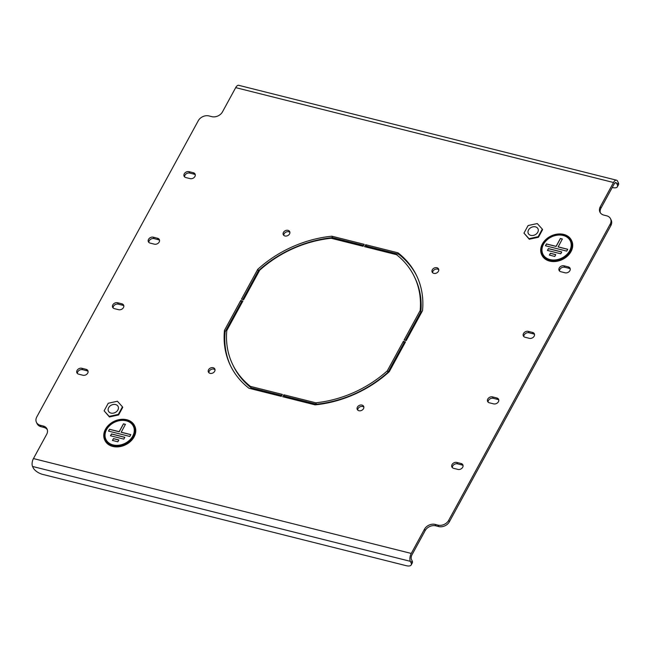 <?xml version="1.0" encoding="UTF-8"?>
<svg xmlns="http://www.w3.org/2000/svg" width="651" height="651" viewBox="0 0 651 651"><rect width="100%" height="100%" fill="white"/><g stroke="black" fill="none" stroke-linecap="round" stroke-linejoin="round"><path stroke-width="0.98" d="M213.146 367.709A3.556 2.75 -25.8 0 0 209.329 368.783A3.556 2.75 -25.8 0 0 208.41 372.071A3.556 2.75 -25.8 0 0 210.078 373.349A3.556 2.75 -25.8 0 0 213.894 372.274A3.556 2.75 -25.8 0 0 214.814 368.979A3.556 2.75 -25.8 0 0 213.146 367.709M215.017 369.752A3.556 2.75 -25.8 0 0 213.829 369.125A3.556 2.75 -25.8 0 0 210.403 369.882A3.556 2.75 -25.8 0 0 208.881 372.722M361.997 405.093A3.556 2.75 -25.8 0 0 358.18 406.167A3.556 2.75 -25.8 0 0 357.261 409.455A3.556 2.75 -25.8 0 0 358.929 410.724A3.556 2.75 -25.8 0 0 362.745 409.65A3.556 2.75 -25.8 0 0 363.665 406.362A3.556 2.75 -25.8 0 0 361.997 405.093M363.876 407.135A3.556 2.75 -25.8 0 0 362.68 406.509A3.556 2.75 -25.8 0 0 359.254 407.257A3.556 2.75 -25.8 0 0 357.733 410.097M436.894 267.724A3.556 2.75 -25.8 0 0 433.078 268.798A3.556 2.75 -25.8 0 0 432.158 272.085A3.556 2.75 -25.8 0 0 433.818 273.363A3.556 2.75 -25.8 0 0 437.643 272.289A3.556 2.75 -25.8 0 0 438.562 268.993A3.556 2.75 -25.8 0 0 436.894 267.724M438.766 269.766A3.556 2.75 -25.8 0 0 437.578 269.14A3.556 2.75 -25.8 0 0 434.152 269.896A3.556 2.75 -25.8 0 0 432.63 272.736M288.043 230.348A3.556 2.75 -25.8 0 0 284.218 231.422A3.556 2.75 -25.8 0 0 283.299 234.71A3.556 2.75 -25.8 0 0 284.967 235.979A3.556 2.75 -25.8 0 0 288.784 234.905A3.556 2.75 -25.8 0 0 289.703 231.618A3.556 2.75 -25.8 0 0 288.043 230.348M289.915 232.391A3.556 2.75 -25.8 0 0 288.727 231.756A3.556 2.75 -25.8 0 0 285.301 232.513A3.556 2.75 -25.8 0 0 283.779 235.353M242.278 302.129L241.431 301.918L225.148 331.782L224.465 330.366L240.748 300.502L242.88 301.039L226.8 330.521A100.897 78.063 -25.8 0 0 232.627 364.414L233.31 365.829A100.897 78.063 -25.8 0 0 251.131 387.809L281.802 395.507M225.148 331.782A103.379 79.975 -25.8 0 0 230.739 366.196M570.26 269.001A3.719 2.881 -25.8 0 0 568.99 268.31L564.726 267.244A3.719 2.881 -25.8 0 0 561.121 268.049A3.719 2.881 -25.8 0 0 559.551 271.044M123.828 305.905A3.719 2.881 -25.8 0 0 122.551 305.221L118.295 304.155A3.719 2.881 -25.8 0 0 114.69 304.961A3.719 2.881 -25.8 0 0 113.119 307.956M88.097 371.444A3.719 2.881 -25.8 0 0 86.819 370.761L82.563 369.687A3.719 2.881 -25.8 0 0 78.958 370.492A3.719 2.881 -25.8 0 0 77.388 373.487M159.56 240.374A3.719 2.881 -25.8 0 0 158.283 239.69L154.027 238.616A3.719 2.881 -25.8 0 0 150.422 239.422A3.719 2.881 -25.8 0 0 148.851 242.416M498.796 400.072A3.719 2.881 -25.8 0 0 497.527 399.389L493.263 398.314A3.719 2.881 -25.8 0 0 489.658 399.12A3.719 2.881 -25.8 0 0 488.087 402.115M463.064 465.611A3.719 2.881 -25.8 0 0 461.795 464.928L457.531 463.854A3.719 2.881 -25.8 0 0 453.926 464.659A3.719 2.881 -25.8 0 0 452.355 467.654M534.528 334.533A3.719 2.881 -25.8 0 0 533.259 333.849L528.994 332.783A3.719 2.881 -25.8 0 0 525.39 333.589A3.719 2.881 -25.8 0 0 523.819 336.575M195.292 174.834A3.719 2.881 -25.8 0 0 194.014 174.151L189.758 173.076A3.719 2.881 -25.8 0 0 186.153 173.882A3.719 2.881 -25.8 0 0 184.583 176.877M47.311 429.676A8.268 6.396 -25.8 0 0 43.829 427.398L40.989 426.682A8.268 6.396 154.2 0 1 37.115 423.728L36.432 422.312A8.268 6.396 -25.8 0 0 40.305 425.266L40.989 426.682M612.241 187.496L612.396 187.537A8.268 3.564 -151.4 0 0 617.376 186.78A8.268 3.564 -151.4 0 0 617.221 184.599L616.538 183.183A3.312 1.538 104.1 0 0 615.911 182.597A3.312 1.538 104.1 0 0 614.194 183.916L600.971 208.165A8.268 6.396 -25.8 0 0 600.344 212.812M610.532 218.76L611.216 220.176A8.268 6.396 154.2 0 1 610.874 225.555L610.19 224.139A8.268 6.396 -25.8 0 0 610.532 218.76A8.268 6.396 -25.8 0 0 606.659 215.806L603.819 215.09A8.268 6.396 154.2 0 1 599.945 212.136A8.268 6.396 154.2 0 1 600.287 206.749L600.971 208.165M449.361 521.785A8.268 6.396 154.2 0 1 438.684 526.553L438.001 525.137A8.268 6.396 -25.8 0 0 448.677 520.369L449.361 521.785L610.874 225.555M438.684 526.553L435.844 525.837A8.268 6.396 -25.8 0 0 425.168 530.614L411.953 554.864A3.312 1.538 104.1 0 0 411.432 559.372L412.116 560.788A8.268 3.564 28.6 0 1 412.278 562.96L411.204 564.922A8.268 3.564 -151.4 0 0 411.041 562.749L412.116 560.788M365.854 246.981L366.326 246.102L398.689 254.232L398.005 252.816L365.642 244.695L364.568 246.656L396.524 254.679A100.897 78.063 -25.8 0 1 414.337 276.659A100.897 78.063 -25.8 0 1 420.164 310.551L404.092 340.034L406.224 340.571L422.507 310.698A103.379 79.975 -25.8 0 0 416.575 275.576A103.379 79.975 -25.8 0 0 398.005 252.816M405.37 340.351L420.847 311.967A100.897 78.063 -25.8 0 0 415.021 278.075L414.337 276.659M416.909 276.284A103.379 79.975 -25.8 0 0 398.689 254.232M242.742 299.517L258.431 270.743L257.747 269.327L241.464 299.191L243.588 299.729L259.668 270.246A100.897 78.063 -25.8 0 1 331.196 238.274L363.152 246.298L364.218 244.337L331.855 236.207A103.379 79.975 -25.8 0 0 257.747 269.327M258.431 270.743A103.379 79.975 -25.8 0 1 332.539 237.623L363.624 245.427M284.023 397.061L284.503 396.182L316.451 404.206A100.897 78.063 -25.8 0 0 387.98 372.242L404.059 342.76L403.376 341.344L387.296 370.826A100.897 78.063 -25.8 0 1 315.768 402.798L283.82 394.775L282.746 396.736L315.108 404.865A103.379 79.975 -25.8 0 0 389.225 371.745L405.508 341.881L403.376 341.344M404.906 342.971L404.059 342.76M564.043 265.828A3.719 2.881 -25.8 0 0 560.047 266.951A3.719 2.881 -25.8 0 0 559.087 270.393A3.719 2.881 -25.8 0 0 560.828 271.727L565.092 272.793A3.719 2.881 -25.8 0 0 569.088 271.67A3.719 2.881 -25.8 0 0 570.048 268.228A3.719 2.881 -25.8 0 0 568.307 266.894L564.043 265.828L564.726 267.244M118.653 309.705A3.719 2.881 -25.8 0 0 122.648 308.582A3.719 2.881 -25.8 0 0 123.617 305.14A3.719 2.881 -25.8 0 0 121.867 303.805L117.611 302.739A3.719 2.881 -25.8 0 0 113.616 303.862A3.719 2.881 -25.8 0 0 112.647 307.305A3.719 2.881 -25.8 0 0 114.397 308.639L118.653 309.705M82.921 375.245A3.719 2.881 -25.8 0 0 86.917 374.113A3.719 2.881 -25.8 0 0 87.885 370.679A3.719 2.881 -25.8 0 0 86.135 369.345L81.88 368.279A3.719 2.881 -25.8 0 0 77.884 369.402A3.719 2.881 -25.8 0 0 76.916 372.844A3.719 2.881 -25.8 0 0 78.665 374.17L82.921 375.245M154.385 244.166A3.719 2.881 -25.8 0 0 158.38 243.043A3.719 2.881 -25.8 0 0 159.349 239.601A3.719 2.881 -25.8 0 0 157.599 238.274L153.343 237.2A3.719 2.881 -25.8 0 0 149.348 238.323A3.719 2.881 -25.8 0 0 148.379 241.765A3.719 2.881 -25.8 0 0 150.129 243.1L154.385 244.166M492.579 396.898A3.719 2.881 -25.8 0 0 488.584 398.03A3.719 2.881 -25.8 0 0 487.623 401.472A3.719 2.881 -25.8 0 0 489.365 402.798L493.629 403.872A3.719 2.881 -25.8 0 0 497.624 402.741A3.719 2.881 -25.8 0 0 498.585 399.299A3.719 2.881 -25.8 0 0 496.843 397.973L492.579 396.898L493.263 398.314M456.847 462.438A3.719 2.881 -25.8 0 0 452.852 463.561A3.719 2.881 -25.8 0 0 451.892 467.003A3.719 2.881 -25.8 0 0 453.633 468.338L457.897 469.404A3.719 2.881 -25.8 0 0 461.893 468.281A3.719 2.881 -25.8 0 0 462.853 464.838A3.719 2.881 -25.8 0 0 461.111 463.512L456.847 462.438L457.531 463.854M528.311 331.367A3.719 2.881 -25.8 0 0 524.315 332.49A3.719 2.881 -25.8 0 0 523.355 335.932A3.719 2.881 -25.8 0 0 525.097 337.267L529.361 338.333A3.719 2.881 -25.8 0 0 533.356 337.21A3.719 2.881 -25.8 0 0 534.316 333.768A3.719 2.881 -25.8 0 0 532.575 332.433L528.311 331.367L528.994 332.783M190.116 178.634A3.719 2.881 -25.8 0 0 194.112 177.503A3.719 2.881 -25.8 0 0 195.08 174.061A3.719 2.881 -25.8 0 0 193.331 172.735L189.075 171.661A3.719 2.881 -25.8 0 0 185.079 172.792A3.719 2.881 -25.8 0 0 184.111 176.234A3.719 2.881 -25.8 0 0 185.861 177.56L190.116 178.634M617.221 184.599L618.287 182.638L617.604 181.222A5.786 2.694 104.1 0 0 616.513 180.189A5.786 2.694 104.1 0 0 613.511 182.508L235.703 87.625L222.479 111.874A8.268 6.396 154.2 0 1 211.803 116.643L208.963 115.935A8.268 6.396 -25.8 0 0 198.286 120.704L36.782 416.933A8.268 6.396 -25.8 0 0 36.432 422.312M43.829 427.398L43.145 425.982L40.305 425.266M43.145 425.982A8.268 6.396 154.2 0 1 47.018 428.936A8.268 6.396 154.2 0 1 46.677 434.315L33.453 458.564A5.786 2.694 -75.9 0 0 32.55 466.458L33.234 467.874A8.268 3.564 -151.4 0 0 42.616 474.376L406.224 565.686A8.268 3.564 -151.4 0 0 411.204 564.922M425.168 530.614L424.485 529.198L411.269 553.448A5.786 2.694 104.1 0 0 410.358 561.333L411.041 562.749M424.485 529.198A8.268 6.396 154.2 0 1 435.161 524.421L435.844 525.837M438.001 525.137L435.161 524.421M448.677 520.369L610.19 224.139M613.511 182.508L600.287 206.749M232.627 364.414A100.897 78.063 -25.8 0 0 250.448 386.393L282.396 394.416L281.322 396.378L248.959 388.256A103.379 79.975 -25.8 0 1 230.397 365.496A103.379 79.975 -25.8 0 1 224.465 330.366M618.287 182.638A8.268 3.564 28.6 0 1 618.45 184.811L617.376 186.78M235.703 87.625A5.786 2.694 -75.9 0 1 238.705 85.314L616.513 180.189M251.131 387.809L250.448 386.393M241.431 301.918L240.748 300.502M366.326 246.102L365.642 244.695M420.847 311.967L420.164 310.551M332.539 237.623L331.855 236.207M387.98 372.242L387.296 370.826M316.451 404.206L315.768 402.798M284.503 396.182L283.82 394.775M542.901 254.183A15.217 11.775 -25.8 0 0 542.926 254.232A15.217 11.775 -25.8 0 0 555.84 259.977A15.217 11.775 -25.8 0 0 569.698 250.895A15.217 11.775 -25.8 0 0 570.333 241A15.217 11.775 -25.8 0 0 570.309 240.951M569.649 250.798A15.217 11.775 -25.8 0 0 570.284 240.903A15.217 11.775 -25.8 0 0 557.378 235.157A15.217 11.775 -25.8 0 0 543.52 244.239A15.217 11.775 -25.8 0 0 542.885 254.134A15.217 11.775 -25.8 0 0 555.791 259.887A15.217 11.775 -25.8 0 0 569.649 250.798M542.804 244.06A16.047 12.41 -25.8 0 0 542.137 254.5A16.047 12.41 -25.8 0 0 555.751 260.555A16.047 12.41 -25.8 0 0 570.366 250.977A16.047 12.41 -25.8 0 0 571.033 240.544A16.047 12.41 -25.8 0 0 557.419 234.482A16.047 12.41 -25.8 0 0 542.804 244.06M571.057 240.593A16.047 12.41 -25.8 0 0 557.435 234.58A16.047 12.41 -25.8 0 0 542.853 244.158A16.047 12.41 -25.8 0 0 542.161 254.541M570.789 251.091A16.544 12.8 -25.8 0 0 571.48 240.325A16.544 12.8 -25.8 0 0 557.451 234.083A16.544 12.8 -25.8 0 0 542.381 243.954A16.544 12.8 -25.8 0 0 541.689 254.712A16.544 12.8 -25.8 0 0 555.726 260.961A16.544 12.8 -25.8 0 0 570.789 251.091M541.811 254.948A16.544 12.8 -25.8 0 0 541.917 255.184A16.544 12.8 -25.8 0 0 555.954 261.433A16.544 12.8 -25.8 0 0 571.017 251.563A16.544 12.8 -25.8 0 0 571.708 240.797A16.544 12.8 -25.8 0 0 571.586 240.561M562.326 239.063L560.421 238.583L556.133 246.444L546.482 244.019L545.514 245.785M567.696 249.349L558.127 246.949L562.366 238.99L560.381 238.486L556.092 246.355L546.433 243.93L545.432 245.761L566.736 251.115L567.737 249.276L558.078 246.851M555.742 254.696L550.429 253.361L549.468 255.119M561.723 252.018L548.451 248.69L547.491 250.456M549.387 255.102L554.782 256.453L555.783 254.622L550.388 253.263L549.387 255.102M547.41 250.432L560.763 253.784L561.756 251.945L548.411 248.592L547.41 250.432M105.975 439.523A15.217 11.775 -25.8 0 0 105.999 439.571A15.217 11.775 -25.8 0 0 118.905 445.317A15.217 11.775 -25.8 0 0 132.771 436.235A15.217 11.775 -25.8 0 0 133.406 426.332A15.217 11.775 -25.8 0 0 133.382 426.283M132.723 436.137A15.217 11.775 -25.8 0 0 133.357 426.242A15.217 11.775 -25.8 0 0 120.451 420.497A15.217 11.775 -25.8 0 0 106.585 429.579A15.217 11.775 -25.8 0 0 105.95 439.474A15.217 11.775 -25.8 0 0 118.864 445.219A15.217 11.775 -25.8 0 0 132.723 436.137M105.877 429.4A16.047 12.41 -25.8 0 0 105.21 439.832A16.047 12.41 -25.8 0 0 118.816 445.894A16.047 12.41 -25.8 0 0 133.431 436.316A16.047 12.41 -25.8 0 0 134.106 425.876A16.047 12.41 -25.8 0 0 120.492 419.822A16.047 12.41 -25.8 0 0 105.877 429.4M134.122 425.925A16.047 12.41 -25.8 0 0 120.508 419.919A16.047 12.41 -25.8 0 0 105.926 429.489A16.047 12.41 -25.8 0 0 105.234 439.881M133.862 436.422A16.544 12.8 -25.8 0 0 134.545 425.664A16.544 12.8 -25.8 0 0 120.516 419.415A16.544 12.8 -25.8 0 0 105.454 429.294A16.544 12.8 -25.8 0 0 104.762 440.052A16.544 12.8 -25.8 0 0 118.791 446.293A16.544 12.8 -25.8 0 0 133.862 436.422M104.876 440.288A16.544 12.8 -25.8 0 0 104.99 440.524A16.544 12.8 -25.8 0 0 119.019 446.765A16.544 12.8 -25.8 0 0 134.09 436.894A16.544 12.8 -25.8 0 0 134.773 426.136A16.544 12.8 -25.8 0 0 134.659 425.9M125.399 424.395L123.495 423.923L119.206 431.784L109.547 429.359L108.587 431.125M130.77 434.689L121.192 432.28L125.44 424.322L123.446 423.825L119.157 431.686L109.506 429.261L108.505 431.1L129.809 436.447L130.81 434.616L121.151 432.191M118.816 440.027L113.502 438.693L112.542 440.458M124.789 437.358L111.524 434.03L110.564 435.788M112.452 440.434L117.847 441.793L118.848 439.954L113.453 438.603L112.452 440.434M110.475 435.771L123.828 439.124L124.829 437.285L111.476 433.932L110.475 435.771M108.123 409.951A5.379 4.158 -25.8 0 0 108.44 411.155A5.379 4.158 -25.8 0 0 114.348 412.872A5.379 4.158 -25.8 0 0 118.441 407.697A5.379 4.158 -25.8 0 0 118.124 406.484A5.379 4.158 -25.8 0 0 112.216 404.767A5.379 4.158 -25.8 0 0 108.123 409.951M117.408 401.252L122.453 406.818L118.327 414.386L109.156 416.388L104.119 410.822L108.245 403.254L117.408 401.252M118.327 414.386L118.596 414.956L122.722 407.388L122.453 406.818M118.596 414.956L109.433 416.957L109.156 416.388M109.433 416.957L104.119 410.822M527.977 232.244A5.379 4.158 -25.8 0 0 528.295 233.457A5.379 4.158 -25.8 0 0 534.202 235.166A5.379 4.158 -25.8 0 0 538.296 229.99A5.379 4.158 -25.8 0 0 537.978 228.778A5.379 4.158 -25.8 0 0 532.07 227.061A5.379 4.158 -25.8 0 0 527.977 232.244M537.262 223.553L542.299 229.119L538.174 236.687L529.011 238.681L523.974 233.115L528.099 225.547L537.262 223.553M538.174 236.687L538.45 237.249L542.576 229.681L542.299 229.119M538.45 237.249L529.279 239.251L529.011 238.681M529.279 239.251L523.974 233.115M411.269 553.448L33.453 458.564M616.538 183.183L615.081 182.825M410.358 561.333L32.55 466.458M194.014 174.151L193.331 172.735M189.758 173.076L189.075 171.661M533.259 333.849L532.575 332.433M461.795 464.928L461.111 463.512M497.527 399.389L496.843 397.973M158.283 239.69L157.599 238.274M154.027 238.616L153.343 237.2M86.819 370.761L86.135 369.345M82.563 369.687L81.88 368.279M122.551 305.221L121.867 303.805M118.295 304.155L117.611 302.739M568.99 268.31L568.307 266.894M571.48 240.325L571.708 240.797M541.689 254.712L541.917 255.184M134.545 425.664L134.773 426.136M104.762 440.052L104.99 440.524"/></g></svg>
